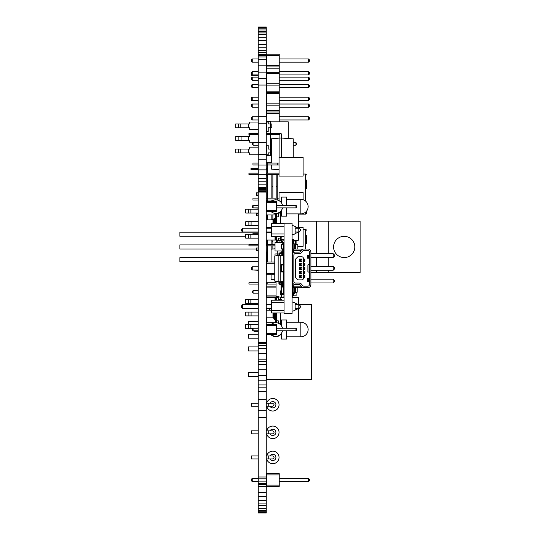<?xml version="1.0" encoding="UTF-8"?>
<svg xmlns="http://www.w3.org/2000/svg" width="540" height="540" viewBox="0 0 540 540"><rect width="100%" height="100%" fill="white"/><g stroke="black" fill="none" stroke-linecap="round" stroke-linejoin="round"><path stroke-width="0.81" d="M256.973 215.804L256.466 215.804L256.466 213.3L256.973 213.3L256.973 215.804L258.228 215.804M266.254 215.804L266.504 217.91M266.504 219.875L266.504 214.967M256.973 195.338L256.466 195.338L256.466 192.827L256.973 192.827L256.973 195.338L258.228 195.338M266.254 192.827L266.254 195.338M266.504 201.38L266.504 200.05M306.632 188.71L306.632 180.036M306.632 211.052L306.632 213.145L306.632 211.052M256.973 250.513L256.466 250.513L256.466 248.002L256.973 248.002L256.973 250.513L258.228 250.513M275.002 244.532L266.504 244.532L266.504 240.064L266.254 244.532M274.779 263.284L266.504 263.284L266.254 248.002M266.254 250.513L266.504 254.63M266.504 232.423L266.504 232.004L266.504 232.423M306.632 243.884L306.632 235.217M282.488 205.369A6.824 6.824 0 0 0 271.154 201.609M271.154 211.64A6.824 6.824 0 0 0 282.488 207.88M282.434 205.369A6.77 6.77 0 0 0 271.228 201.609M271.228 211.64A6.77 6.77 0 0 0 282.434 207.88M258.228 208.13L253.962 207.88M253.962 205.369L258.228 205.119M282.488 328.259A6.824 6.824 0 0 0 271.154 324.5M271.154 334.53A6.824 6.824 0 0 0 282.488 330.77M282.434 328.259A6.77 6.77 0 0 0 271.228 324.5M271.228 334.53A6.77 6.77 0 0 0 282.434 330.77M258.228 331.358L253.962 331.358L253.962 330.77M253.962 328.259L258.228 328.01M269.312 308.448A6.824 6.824 0 0 0 270.169 310.163M269.365 308.448A6.77 6.77 0 0 0 270.229 310.163M270.81 334.53A6.824 6.824 0 0 0 281.549 333.497M270.884 334.53A6.77 6.77 0 0 0 281.549 333.403M281.549 325.87L281.549 319.984L286.565 319.984L286.565 328.259M286.565 330.77L286.565 339.046L281.549 339.046L281.549 333.16M281.549 202.979L281.549 197.093L286.565 197.093L286.565 205.369M286.565 207.88L286.565 216.155L281.549 216.155L281.549 210.263M276.035 286.882L266.504 286.882L266.504 296.912L276.534 296.912L276.534 297.614L275.258 297.614L275.258 300.2M276.534 296.264L276.534 296.912L279.133 296.912M266.504 287.881L276.035 287.881M266.504 295.906L276.035 295.906M258.228 290.642L253.085 290.642L253.085 293.146L258.228 293.146M253.085 290.642L252.457 291.269L252.457 292.525L253.085 293.146M296.595 292.275L296.096 293.024M298.323 221.157L360.126 221.157L360.126 272.747L328.273 272.747L328.273 270.229M344.196 257.567A10.618 10.618 0 0 0 353.396 241.643A10.618 10.618 0 0 0 335.003 241.643A10.618 10.618 0 0 0 344.196 257.567M310.892 272.747L328.273 272.747M316.487 221.157L316.487 253.726M316.487 257.486L316.487 266.463M316.487 270.229L316.487 272.747M328.273 221.157L328.273 253.726M328.273 257.486L328.273 266.463M258.228 232.166L179.874 232.166L179.874 236.257L245.7 236.257M248.947 244.91L179.874 244.91L179.874 248.994L256.466 248.994M258.228 257.648L179.874 257.648L179.874 261.738L258.228 261.738M266.504 201.609L266.504 211.64L276.534 211.64L276.534 201.609L266.504 201.609M266.504 202.608L276.534 202.608M266.504 210.634L276.534 210.634M258.228 205.369L253.085 205.369L253.085 207.88L258.228 207.88M276.534 207.88L295.967 207.88L296.595 207.252L296.595 205.997L295.967 205.369L295.967 207.88M276.534 205.369L295.967 205.369M253.085 207.88L252.457 207.252L252.457 205.997L253.085 205.369M266.504 324.5L266.504 334.53L276.534 334.53L276.534 324.5L266.504 324.5M266.504 325.505L276.534 325.505M266.504 333.524L276.534 333.524M258.228 328.259L253.085 328.259L253.085 330.77L258.228 330.77M276.534 330.77L295.967 330.77L296.595 330.143L296.595 328.887L295.967 328.259L295.967 330.77M276.534 328.259L295.967 328.259M253.085 330.77L252.457 330.143L252.457 328.887L253.085 328.259M258.228 142.668L253.085 142.668L253.085 145.179L258.228 145.179M293.254 145.179L295.967 145.179L296.595 144.551L296.595 143.296L295.967 142.668L295.967 145.179M293.254 142.668L295.967 142.668M253.085 142.668L252.457 143.296L252.457 144.551L253.085 145.179M271.316 162.635L266.504 162.635L266.504 163.033M266.254 174.562L266.504 175.372M267.502 164.943L267.502 173.165M253.962 168.5L253.962 169.506L250.952 169.506L250.952 168.5L258.228 168.5M266.254 168.5L267.502 168.5M253.962 169.506L258.228 169.506M266.254 169.506L267.502 169.506M266.504 55.458L279.241 55.458L279.241 54.189L266.504 54.189L266.504 105.152L279.241 105.152L279.241 121.858M279.241 55.458L279.241 105.152M266.504 103.876L279.241 103.876M266.504 93.683L279.241 93.683M266.504 92.408L279.241 92.408M266.504 91.132L279.241 91.132M266.504 68.202L279.241 68.202M266.504 66.926L279.241 66.926M266.504 65.651L279.241 65.651M258.228 71.692L252.254 71.692L252.254 74.905L258.228 74.905M258.228 62.161L252.254 62.161L252.254 58.955L258.228 58.955M258.228 100.386L252.254 100.386L252.254 97.173L258.228 97.173M258.228 84.436L252.254 84.436L252.254 87.642L258.228 87.642M279.241 74.905L308.536 74.905L309.339 74.102L309.339 72.495L308.536 71.692L308.536 74.905M279.241 71.692L308.536 71.692M279.241 58.955L308.536 58.955L308.536 62.161L309.339 61.358L309.339 59.758L308.536 58.955M279.241 62.161L308.536 62.161M279.241 97.173L308.536 97.173L308.536 100.386L309.339 99.583L309.339 97.976L308.536 97.173M279.241 100.386L308.536 100.386M279.241 87.642L308.536 87.642L309.339 86.839L309.339 85.239L308.536 84.436L308.536 87.642M279.241 84.436L308.536 84.436M252.254 74.905L251.451 74.102L251.755 72.191M252.254 71.692L251.451 72.495M252.254 58.955L251.451 59.758L251.451 61.358L252.254 62.161M252.254 97.173L251.451 97.976L251.451 99.583L252.254 100.386M252.254 87.642L251.451 86.839L251.451 85.239L252.254 84.436M266.504 263.284L266.504 273.476L274.779 273.476M266.504 273.476L266.504 274.752L274.779 274.752M266.504 262.015L274.779 262.015M258.228 269.987L252.254 269.987L252.254 266.78L258.228 266.78M252.254 266.78L251.451 267.577L251.451 269.183L252.254 269.987M266.504 72.347L279.241 72.347M266.504 73.616L279.241 73.616M266.504 85.084L279.241 85.084M266.504 83.808L279.241 83.808M258.228 77.112L252.254 77.112L252.254 80.318L258.228 80.318M279.241 80.318L308.536 80.318L309.339 79.515L309.339 77.915L308.536 77.112L308.536 80.318M279.241 77.112L308.536 77.112M252.254 77.112L251.451 77.915L251.451 79.515L252.254 80.318M266.504 473.627L266.504 486.365L279.241 486.365L279.241 473.627L266.504 473.627M266.504 474.896L279.241 474.896M266.504 485.089L279.241 485.089M258.228 478.393L252.254 478.393L252.254 481.599L258.228 481.599M279.241 481.599L308.536 481.599L309.339 480.796L309.339 479.189L308.536 478.393L308.536 481.599M279.241 478.393L308.536 478.393M252.254 478.393L251.451 479.189L251.451 480.796L252.254 481.599M258.228 321.442L248.441 321.442L248.441 324.621M258.228 334.179L248.441 334.179L248.441 338.195L258.228 338.195M258.228 346.923L248.441 346.923L248.441 350.933L258.228 350.933M258.228 372.404L248.441 372.404L248.441 376.414L258.228 376.414M266.504 308.448L266.504 310.163M266.504 317.804L266.504 322.711M266.504 334.53L266.504 379.674L311.648 379.674L311.648 304.432L298.688 304.432M252.153 100.285L251.451 100.285L251.451 99.583M251.451 97.976L251.451 97.274L252.153 97.274M298.323 213.894L298.323 227.914M298.323 232.335L298.323 240.26L293.584 240.26M280.739 238.154L281.05 240.26M280.739 213.057L280.739 223.756M275.157 223.756L275.157 218.282L274.651 218.282A0.763 0.763 0 0 0 273.881 219.044L273.881 223.756M273.861 223.756L273.604 219.557A0.634 0.634 0 0 0 272.963 220.192L272.963 223.756M280.483 218.747L280.543 213.057L278.255 213.057L278.255 216.878L276.534 216.878L276.534 223.756M280.483 238.599L280.543 238.154L278.255 238.154L278.255 240.064L276.534 240.064L276.534 240.766L280.483 240.766L280.483 238.154M275.258 213.422L275.258 221.785L276.534 221.785M275.258 214.967L266.254 214.967M280.483 213.057L280.483 223.756M276.534 236.493L276.534 240.064L266.254 240.064M266.254 232.423L271.519 232.423M280.543 236.493L280.543 238.154L281.819 238.154L281.819 236.493M275.258 223.756L275.258 221.785M266.254 227.516L271.519 227.516M266.254 219.875L273.051 219.875M248.886 225.605L248.886 221.785L245.7 221.785L245.7 225.605L258.228 225.605M248.886 221.785L258.228 221.785M251.093 225.605L251.093 221.785M280.543 211.505L280.543 213.057L281.549 213.057M276.534 213.401L276.534 216.878L275.258 216.878M275.258 240.064L275.258 236.493M258.228 234.333L245.7 234.333L245.7 238.154L250.857 238.154L250.857 234.333M258.228 238.154L250.857 238.154M248.542 234.333L248.542 238.154M258.228 209.237L245.7 209.237L245.7 213.057L250.857 213.057L250.857 209.237M258.228 213.057L250.857 213.057M248.542 209.237L248.542 213.057M280.638 238.154L280.638 238.599L280.571 238.154M280.638 213.057L280.638 214.778M280.638 219.362L280.638 218.889M280.571 214.778L280.571 213.057M280.571 219.362L280.571 218.889M292.086 297.418L298.323 297.418L298.323 304.358M298.323 308.779L298.323 322.238M280.739 299.525L280.739 297.418L284.06 297.418M280.739 312.937L280.739 324.621M274.651 312.937L274.651 319.397L275.157 319.397L275.157 312.937M274.651 319.397A0.763 0.763 180 0 1 273.881 318.634L273.881 312.937M272.963 312.937L272.963 317.486A0.634 0.634 0 0 0 273.604 318.121L273.861 312.937M266.254 322.711L275.258 322.711L275.258 315.893L276.534 315.893M276.534 312.937L276.534 320.8L278.255 320.8L278.255 323.156M266.254 297.614L275.029 297.614L275.029 300.2M280.483 299.079L280.543 299.525L278.255 299.525L278.255 297.614L276.534 297.614L276.534 300.2M280.483 297.25L280.483 299.525M280.483 312.937L280.483 324.574M275.258 320.8L276.534 320.8L276.534 322.738M280.483 319.079L280.537 324.621L281.549 324.621M275.258 315.893L275.258 312.937M266.254 317.804L273.051 317.804M266.254 310.163L271.519 310.163M248.886 315.893L248.886 312.073L245.7 312.073L245.7 315.893L258.228 315.893M248.886 312.073L258.228 312.073M251.093 315.893L251.093 312.073M280.543 300.2L280.543 299.525L281.819 299.525L281.819 300.2M258.228 324.621L245.7 324.621L245.7 328.442L250.857 328.442L250.857 324.621M252.902 328.442L250.857 328.442M248.542 324.621L248.542 328.442M258.228 299.525L245.7 299.525L245.7 303.345L250.857 303.345L250.857 299.525M258.228 303.345L250.857 303.345M248.542 299.525L248.542 303.345M280.571 299.525L280.571 299.079L280.638 299.525M280.571 324.621L280.638 318.317M280.638 322.9L280.638 324.621M280.571 322.9L280.571 318.317M258.228 75.202L251.451 75.202L251.451 74.102M268.259 458.926L268.259 455.915L272.606 455.915C274.536 456.921 274.536 457.927 272.606 458.926L266.254 458.926M268.259 433.85L268.259 430.839L272.606 430.839C274.536 431.838 274.536 432.844 272.606 433.85L266.254 433.85M268.259 406.262L268.259 403.252L272.606 403.252C274.536 404.251 274.536 405.257 272.606 406.262L266.254 406.262M272.774 463.691A6.271 6.271 0 0 0 279.018 457.927A6.271 6.271 0 0 0 273.78 451.238A6.271 6.271 0 0 0 266.686 455.915A6.271 6.271 0 0 1 273.78 451.238A6.271 6.271 0 0 1 279.018 457.927A6.271 6.271 0 0 1 266.686 458.926A6.271 6.271 0 0 0 272.774 463.691M258.228 458.926L251.451 458.926L251.451 455.915L258.228 455.915M272.774 438.615A6.271 6.271 0 0 0 279.018 432.851A6.271 6.271 0 0 0 273.78 426.155A6.271 6.271 0 0 0 266.686 430.839A6.271 6.271 0 0 1 273.78 426.155A6.271 6.271 0 0 1 279.018 432.851A6.271 6.271 0 0 1 266.686 433.85A6.271 6.271 0 0 0 272.774 438.615M258.228 433.85L251.451 433.85L251.451 430.839L258.228 430.839M272.774 411.028A6.271 6.271 0 0 0 279.018 405.263A6.271 6.271 0 0 0 273.78 398.567A6.271 6.271 0 0 0 266.686 403.252A6.271 6.271 0 0 1 273.78 398.567A6.271 6.271 0 0 1 279.018 405.263A6.271 6.271 0 0 1 266.686 406.262A6.271 6.271 0 0 0 272.774 411.028M258.228 406.262L251.451 406.262L251.451 403.252L258.228 403.252M284.06 223.202L284.06 313.49L292.086 313.49L292.086 223.202L284.06 223.202M299.565 307.996A1.006 1.006 0 0 1 298.782 308.684A9.531 9.531 0 0 0 295.151 310.149A5.515 5.515 0 0 1 292.086 311.081A5.515 5.515 0 0 0 295.151 310.149A5.515 5.515 0 0 1 292.086 311.081A5.515 5.515 0 0 0 295.151 310.149A5.515 5.515 0 0 1 292.086 311.081A5.515 5.515 0 0 0 295.151 310.149A5.515 5.515 0 0 1 292.086 311.081A5.515 5.515 0 0 0 295.151 310.149A5.515 5.515 0 0 1 292.086 311.081A5.515 5.515 0 0 0 295.151 310.149A5.515 5.515 0 0 1 292.086 311.081A5.515 5.515 0 0 0 295.151 310.149A5.515 5.515 0 0 1 292.086 311.081A5.515 5.515 0 0 0 295.151 310.149A5.515 5.515 0 0 1 292.086 311.081M295.151 310.149L295.151 302.987A5.515 5.515 0 0 0 292.086 302.056A5.515 5.515 0 0 1 295.151 302.987A5.515 5.515 0 0 0 292.086 302.056A5.515 5.515 0 0 1 295.151 302.987A5.515 5.515 0 0 0 292.086 302.056A5.515 5.515 0 0 1 295.151 302.987A5.515 5.515 0 0 0 292.086 302.056A5.515 5.515 0 0 1 295.151 302.987A5.515 5.515 0 0 0 292.086 302.056A5.515 5.515 0 0 1 295.151 302.987A5.515 5.515 0 0 0 292.086 302.056A5.515 5.515 0 0 1 295.151 302.987A5.515 5.515 0 0 0 292.086 302.056A5.515 5.515 0 0 1 295.151 302.987A5.515 5.515 0 0 0 292.086 302.056M299.565 231.552A1.006 1.006 0 0 1 298.782 232.241A9.531 9.531 0 0 0 295.151 233.705A5.515 5.515 0 0 1 292.086 234.637A5.515 5.515 0 0 0 295.151 233.705A5.515 5.515 0 0 1 292.086 234.637A5.515 5.515 0 0 0 295.151 233.705A5.515 5.515 0 0 1 292.086 234.637A5.515 5.515 0 0 0 295.151 233.705A5.515 5.515 0 0 1 292.086 234.637A5.515 5.515 0 0 0 295.151 233.705A5.515 5.515 0 0 1 292.086 234.637A5.515 5.515 0 0 0 295.151 233.705A5.515 5.515 0 0 1 292.086 234.637A5.515 5.515 0 0 0 295.151 233.705A5.515 5.515 0 0 1 292.086 234.637A5.515 5.515 0 0 0 295.151 233.705A5.515 5.515 0 0 1 292.086 234.637M295.151 233.705L295.151 226.544A5.515 5.515 0 0 0 292.086 225.612A5.515 5.515 0 0 1 295.151 226.544A5.515 5.515 0 0 0 292.086 225.612A5.515 5.515 0 0 1 295.151 226.544A5.515 5.515 0 0 0 292.086 225.612A5.515 5.515 0 0 1 295.151 226.544A5.515 5.515 0 0 0 292.086 225.612A5.515 5.515 0 0 1 295.151 226.544A5.515 5.515 0 0 0 292.086 225.612A5.515 5.515 0 0 1 295.151 226.544A5.515 5.515 0 0 0 292.086 225.612A5.515 5.515 0 0 1 295.151 226.544A5.515 5.515 0 0 0 292.086 225.612A5.515 5.515 0 0 1 295.151 226.544A5.515 5.515 0 0 0 292.086 225.612M295.151 226.544A9.531 9.531 0 0 0 298.782 228.008A1.006 1.006 0 0 1 299.565 228.704M295.151 302.987A9.531 9.531 0 0 0 298.782 304.452A1.006 1.006 0 0 1 299.565 305.147A1.006 1.006 0 0 0 298.782 304.452A9.531 9.531 0 0 1 295.151 302.987A9.531 9.531 0 0 0 298.782 304.452A1.006 1.006 0 0 1 299.565 305.147A1.006 1.006 0 0 0 298.782 304.452A9.531 9.531 0 0 1 295.151 302.987A9.531 9.531 0 0 0 298.782 304.452A1.006 1.006 0 0 1 299.565 305.147A1.006 1.006 0 0 0 298.782 304.452A9.531 9.531 0 0 1 295.151 302.987A9.531 9.531 0 0 0 298.782 304.452A1.006 1.006 0 0 1 299.565 305.147A1.006 1.006 0 0 0 298.782 304.452A9.531 9.531 0 0 1 295.151 302.987A9.531 9.531 0 0 0 298.782 304.452A1.006 1.006 0 0 1 299.565 305.147A1.006 1.006 0 0 0 298.782 304.452A9.531 9.531 0 0 1 295.151 302.987A9.531 9.531 0 0 0 298.782 304.452A1.006 1.006 0 0 1 299.565 305.147A1.006 1.006 0 0 0 298.782 304.452A9.531 9.531 0 0 1 295.151 302.987A9.531 9.531 0 0 0 298.782 304.452A1.006 1.006 0 0 1 299.565 305.147A1.006 1.006 0 0 0 298.782 304.452A9.531 9.531 0 0 1 295.151 302.987A9.531 9.531 0 0 0 298.782 304.452A1.006 1.006 0 0 1 299.565 305.147M276.723 253.949A1.006 1.006 0 0 1 277.283 253.571M310.892 270.229L333.214 270.229L333.214 266.463L334.719 267.968L334.719 268.724L333.214 270.229M310.892 266.463L333.214 266.463M310.892 257.486L333.214 257.486L333.214 253.726L334.719 255.231L334.719 255.98L333.214 257.486M310.892 253.726L333.214 253.726M276.035 281.718L275.778 281.36M310.892 282.967L333.214 282.967L333.214 279.207L334.719 280.712L334.719 281.462L333.214 282.967M310.892 279.207L333.214 279.207M271.519 223.756L284.06 223.756L271.519 223.756L284.06 223.756L271.519 223.756L284.06 223.756L271.519 223.756L284.06 223.756L271.519 223.756L284.06 223.756L271.519 223.756L284.06 223.756L271.519 223.756L284.06 223.756L271.519 223.756L284.06 223.756L271.519 223.756L284.06 223.756L271.519 223.756L284.06 223.756L271.519 223.756L284.06 223.756L271.519 223.756L284.06 223.756L271.519 223.756L284.06 223.756L271.519 223.756L284.06 223.756L271.519 223.756L284.06 223.756L271.519 223.756L271.519 226.26L284.06 226.26M284.06 236.493L271.519 236.493L271.519 226.26M241.421 230.756L242.676 232.004L242.676 228.245L241.421 229.5L241.421 230.756M271.519 232.004L266.254 232.004M258.228 232.004L242.676 232.004M271.519 228.245L266.254 228.245M258.228 228.245L242.676 228.245M295.151 232.004L299.106 232.004L300.362 230.756L300.362 229.5L299.106 228.245L295.151 228.245M271.519 300.2L284.06 300.2L271.519 300.2L284.06 300.2L271.519 300.2L284.06 300.2L271.519 300.2L284.06 300.2L271.519 300.2L284.06 300.2L271.519 300.2L284.06 300.2L271.519 300.2L284.06 300.2L271.519 300.2L284.06 300.2L271.519 300.2L284.06 300.2L271.519 300.2L284.06 300.2L271.519 300.2L284.06 300.2L271.519 300.2L284.06 300.2L271.519 300.2L284.06 300.2L271.519 300.2L284.06 300.2L271.519 300.2L284.06 300.2L271.519 300.2L271.519 302.704L284.06 302.704M284.06 312.937L271.519 312.937L271.519 302.704M241.421 307.199L242.676 308.448L242.676 304.688L241.421 305.944L241.421 307.199M271.519 308.448L266.254 308.448M258.228 308.448L242.676 308.448M271.519 304.688L266.254 304.688M258.228 304.688L242.676 304.688M295.151 308.448L299.106 308.448L300.362 307.199L300.362 305.944L299.106 304.688L295.151 304.688M297.851 287.658L297.851 291.965L295.846 292.464L295.846 287.658M295.846 249.035L295.846 244.229L297.851 244.728L297.851 249.035M292.336 296.19L292.336 295.832L292.383 296.19A0.499 0.358 0 0 0 292.882 295.832L292.882 294.853L292.882 295.832A1.505 1.067 180 0 1 293.213 295.151L293.213 294.368L293.213 295.218L292.727 295.373L293.213 295.218L292.727 295.373L293.213 295.218L293.341 294.172M295.846 244.229L295.475 244.229M295.718 246.625L295.718 245.383L295.718 246.625L294.968 246.625L294.968 245.97L293.841 245.606M293.841 247.901L294.786 248.022A1.127 0.796 180 0 1 295.718 248.805L295.718 247.563A1.127 0.796 180 0 0 294.786 246.78L293.841 246.659M294.84 245.768L294.84 246.787M294.84 248.609L294.84 249.035M295.718 288.475L295.718 287.888A1.127 0.796 180 0 1 294.786 288.677L293.841 288.792M295.718 291.31L295.718 290.075L294.968 290.075L294.968 290.729L293.841 291.087M295.846 292.464L295.475 292.464M294.84 287.658L294.84 288.09M294.84 289.906L294.84 290.925M304.871 249.035L294.341 249.035A0.499 0.499 0 0 1 293.841 248.535L293.841 244.323L292.12 241.009L293.841 243.27L292.383 240.503A0.499 0.358 0 0 1 292.882 240.86L292.882 241.839L292.882 240.86A1.505 1.067 0 0 0 293.213 241.542L293.213 242.325M293.341 242.521L293.213 241.475L292.727 241.319L293.213 241.542M294.968 249.035L293.841 248.441M293.841 245.066L294.786 245.18A1.127 0.796 180 0 1 295.718 245.97L295.718 244.728A1.127 0.796 180 0 0 294.786 243.938L293.841 243.824M292.336 240.503L292.336 240.86M293.213 241.475L292.727 241.319M293.841 292.869L294.786 292.754A1.127 0.796 180 0 0 295.718 291.965L295.718 290.729A1.127 0.796 180 0 1 294.786 291.512L293.841 291.634M295.718 290.075L295.718 290.729M294.968 287.658L293.841 288.252M293.841 290.034L294.786 289.919A1.127 0.796 180 0 0 295.718 289.13L295.718 287.888M283.554 272.012L283.554 281.138L280.172 281.894L274.779 281.138L274.779 256.061L278.161 255.305L283.554 256.061L283.554 264.485M278.161 255.305L278.161 281.894M280.172 255.305L280.172 281.894M283.804 284.594A0.749 0.749 0 0 0 283.419 284.404L279.625 283.736L279.416 281.894M283.662 286.551L283.331 284.897L279.538 284.229A0.749 0.749 0 0 1 278.917 283.487L278.917 281.894M278.917 253.712L278.917 255.305L278.917 253.712A0.749 0.749 0 0 1 279.538 252.97L283.331 252.302L283.703 250.236M279.416 255.305L279.625 253.463L283.419 252.794A0.749 0.749 0 0 0 283.804 252.599M283.331 284.897L279.538 284.229M279.416 253.712L283.419 252.794M284.06 250.945L283.804 255.481L283.804 250.297M283.804 286.504L284.06 282.643M283.554 262.98L283.554 262.481M284.006 262.481L283.608 262.481L283.608 255.454L281.549 255.454A0.499 0.499 0 0 0 281.259 255.548A0.499 0.499 0 0 1 281.549 255.454L281.549 255.609M284.06 254.556L284.06 263.479M283.608 255.454A0.398 0.398 0 0 0 283.804 255.4L282.299 254.704L283.804 254.704M284.006 263.378A0.398 0.398 0 0 0 283.608 262.98A0.398 0.398 0 0 1 284.006 263.378M283.554 279.031L283.554 278.532M284.06 272.511L284.06 279.531M284.006 279.43A0.398 0.398 0 0 0 283.608 279.031A0.398 0.398 0 0 1 284.006 279.43M281.549 272.012L283.608 272.012L283.608 271.505L281.549 271.505L281.549 264.985L283.608 264.985L283.608 264.485L281.549 264.485A0.499 0.499 0 0 0 281.05 264.985L281.05 271.505A0.499 0.499 0 0 0 281.549 272.012L281.549 271.505L281.05 271.505A0.499 0.499 0 0 0 281.549 272.012M284.006 272.511L284.06 263.986M283.608 264.485A0.398 0.398 0 0 0 284.006 264.087M284.006 272.41A0.398 0.398 0 0 0 283.608 272.012A0.398 0.398 0 0 1 284.006 272.41M281.549 294.077L283.608 294.077L283.608 293.578L281.549 293.578L281.549 287.057L283.608 287.057L283.608 286.558L281.549 286.558A0.499 0.499 0 0 0 281.05 287.057L281.05 293.578A0.499 0.499 0 0 0 281.549 294.077L281.549 293.578L281.05 293.578A0.499 0.499 0 0 0 281.549 294.077M284.06 294.584L284.06 286.051M283.608 286.558A0.398 0.398 0 0 0 284.006 286.153M284.006 294.482A0.398 0.398 0 0 0 283.608 294.077A0.398 0.398 0 0 1 284.006 294.482M283.608 239.571L281.549 239.402A0.499 0.499 0 0 0 281.05 239.909L281.05 242.413M284.006 238.977L282.521 241.427M296.041 241.157L296.096 244.289L296.096 241.394A0.499 0.499 0 0 0 295.596 240.887L293.584 241.036M293.584 294.908L293.584 295.961L292.882 295.961M292.127 296.055A0.499 0.499 0 0 1 292.086 296.089L292.336 295.65M296.096 292.403L296.096 295.832L293.584 295.832M293.584 242.892L293.584 239.443L292.086 239.443M301.138 286.153L294.341 286.153A2.005 2.005 0 0 0 293.227 286.49L293.841 287.867L293.841 293.429L292.12 295.684L293.841 292.37M304.871 287.658L294.341 287.658A0.499 0.499 0 0 0 293.841 288.158M292.937 286.153L293.227 286.49M293.841 248.535L292.937 250.54L299.673 250.54M301.138 250.54L294.341 250.54A2.005 2.005 0 0 1 293.227 250.202M293.841 243.27L292.336 241.009L293.841 243.27L293.841 244.323M303.77 250.54L307.881 250.54A1.505 1.505 0 0 1 309.386 252.045L309.386 284.648A1.505 1.505 0 0 1 307.881 286.153L303.77 286.153A1.505 1.505 0 0 1 302.562 285.545L301.772 284.486A3.51 3.51 0 0 0 298.957 283.068L295.346 283.068A1.505 1.505 0 0 1 293.841 281.563L293.841 255.13A1.505 1.505 0 0 1 295.346 253.625L298.957 253.625A3.51 3.51 0 0 0 301.772 252.207L302.562 251.147A1.505 1.505 0 0 1 303.77 250.54M303.77 249.035L307.881 249.035A3.01 3.01 0 0 1 310.892 252.045L310.892 284.648A3.01 3.01 0 0 1 307.881 287.658L303.77 287.658A3.01 3.01 0 0 1 301.354 286.443L300.564 285.383A2.005 2.005 0 0 0 298.957 284.573L295.346 284.573A3.01 3.01 0 0 1 292.336 281.563L292.336 255.13A3.01 3.01 0 0 1 295.346 252.119L298.957 252.119A2.005 2.005 0 0 0 300.564 251.309L301.354 250.25A3.01 3.01 0 0 1 303.77 249.035M299.673 286.153L292.336 286.153L292.336 285.154L293.841 285.154L293.841 286.153M310.487 286.153L310.689 285.741M309.386 256.433L308.408 256.433L308.178 255.177L307.382 255.177L307.382 258.188L308.178 258.188L308.408 256.939L309.386 256.939M308.408 256.433L308.408 256.939M308.178 258.188L308.914 258.188M308.178 255.177L308.914 255.177M308.178 278.505L307.382 278.505L307.422 281.516L308.178 281.516L308.178 278.505L308.914 278.505M308.178 281.516L308.914 281.516M309.42 264.87L309.852 264.965M309.852 271.728L309.42 271.822M309.386 264.31L307.881 264.89L307.881 271.802L309.386 272.383M292.336 242.069L292.336 250.081L293.841 248.825M292.086 250.931L292.336 250.081M293.841 287.867L292.336 286.619L292.336 294.631M292.336 286.619L292.086 285.761M293.841 252.524L293.841 251.546L292.336 251.546L292.336 258.815M303.372 259.065L304.371 259.065L303.372 259.322M303.372 261.326L304.351 261.326L304.351 259.322L304.871 259.322L304.871 261.326L303.372 261.576M303.372 263.081L304.371 263.081L303.372 263.331M303.372 265.336L304.351 265.336L304.351 263.331L304.871 263.331L304.871 265.336L303.372 265.586M303.372 267.091L304.371 267.091L303.372 267.347M303.372 269.352L304.351 269.352L304.351 267.347L304.871 267.347L304.871 269.352L303.372 269.602M303.372 271.107L304.371 271.107L303.372 271.357M303.372 273.362L304.351 273.362L304.351 271.357L304.871 271.357L304.871 273.362L303.372 273.611M303.372 275.117L304.371 275.117L303.372 275.373M303.372 277.378L304.351 277.378L304.351 275.373L304.871 275.373L304.871 277.378L303.372 277.627M307.881 286.153A1.505 1.505 0 0 0 309.386 284.648M309.386 252.045A1.505 1.505 0 0 0 307.881 250.54M292.336 277.877L292.336 285.154M292.336 251.546L292.336 250.54L293.841 250.54L293.841 251.546M303.372 278.377L303.372 258.316A1.505 1.505 0 0 0 301.867 256.81L297.851 256.81L295.346 259.322L295.346 277.378L297.851 279.882L301.867 279.882A1.505 1.505 0 0 0 303.372 278.377M300.362 259.065L301.867 259.322M300.362 259.322L300.362 261.576M301.867 265.586L301.867 263.081L299.356 263.081L299.356 265.586L301.867 265.586M300.362 263.081L301.867 263.331M300.362 263.331L300.362 265.586M301.867 269.602L301.867 267.091L299.356 267.091L299.356 269.602L301.867 269.602M300.362 267.091L301.867 267.347M300.362 267.347L300.362 269.602M301.867 273.611L301.867 271.107L299.356 271.107L299.356 273.611L301.867 273.611M300.362 271.107L301.867 271.357M300.362 271.357L300.362 273.611M301.867 277.627L301.867 275.117L299.356 275.117L299.356 277.627L301.867 277.627M300.362 275.117L301.867 275.373M300.362 275.373L300.362 277.627M301.867 259.065L299.356 259.065L299.356 261.576L301.867 261.576L301.867 259.065M293.841 285.154L293.841 284.168M300.362 277.378L301.867 277.378M300.362 273.362L301.867 273.362M300.362 269.352L301.867 269.352M300.362 265.336L301.867 265.336M300.362 261.326L301.867 261.326M283.554 243.203L283.554 242.413L275.029 242.413L275.029 250.945L283.554 250.945L283.554 250.148M282.177 243.999L283.757 243.088L282.427 244.438A1.256 1.256 0 0 0 281.846 245.18A5.515 5.515 0 0 0 281.846 248.171A1.256 1.256 0 0 0 282.427 248.92L283.507 249.541L283.507 243.817L282.427 244.438L282.177 243.999A1.755 1.755 0 0 0 281.367 245.045A1.755 1.755 0 0 1 282.177 243.999M284.006 250.702A0.499 0.499 0 0 0 283.757 250.263L283.554 249.689L283.757 250.263L282.177 249.352A1.755 1.755 0 0 1 281.367 248.312A6.021 6.021 0 0 1 281.367 245.045L281.846 245.18M283.757 250.263L283.507 249.541L284.006 249.541M275.029 242.413L275.029 250.945M284.006 242.413L284.06 242.919M284.006 250.945L284.006 242.919M284.006 243.817L283.507 243.817M284.006 242.656A0.499 0.499 0 0 1 283.757 243.088A0.499 0.499 0 0 0 284.006 242.656M275.029 256L275.029 253.949L277.283 253.949M275.002 256.007L275.029 253.949M292.207 281.387L292.086 283.547M292.336 282.812A2.511 2.356 0 0 0 292.207 283.547A2.511 2.511 0 0 1 292.336 282.913M283.804 294.881L283.264 294.077M281.05 294.381L281.05 297.392L276.035 296.136L276.035 281.414M280.598 281.799L280.598 282.845L281.799 282.845M281.05 282.845L281.05 283.986M281.05 284.492L281.05 287.057L281.549 287.057L281.549 284.58M281.549 284.074L281.549 282.845M281.05 297.392L281.549 297.392L281.549 294.381M284.06 296.764L281.549 297.392M281.05 290.871L280.598 290.871L280.598 294.381L283.264 294.381M283.804 294.131L284.06 296.386M277.283 255.501L277.283 250.945M281.59 242.554L284.06 238.903M283.757 279.059A0.499 0.385 -90 0 0 284.006 279.504L283.554 279.531L283.912 281.543L282.299 282.042L282.299 283.041L283.804 283.041M282.299 284.202L282.299 283.547L282.299 284.202M283.622 286.051L282.299 286.051L282.299 286.558L282.299 284.715L282.049 286.558M282.299 283.547L282.299 281.414L282.049 283.547L283.804 283.547L282.299 283.041M281.799 286.558L281.799 284.627M281.799 284.114L281.799 281.529M282.204 283.547L282.204 284.189M282.204 284.695L282.204 285.552M281.799 283.75L281.799 285.35M281.772 281.273L281.799 282.002M282.299 286.051L283.574 285.552M282.299 252.194L282.299 251.195L282.299 252.194M282.299 253.199L282.049 255.204L282.299 253.199M281.799 255.454L281.799 253.078M281.799 252.572L281.799 250.945M282.204 251.195L282.204 252.497M282.049 250.945L283.615 251.195L282.299 250.688M283.554 264.236L283.979 264.236M281.772 253.658L281.772 253.085M281.772 252.572L281.799 252.059M283.979 263.23L283.554 263.23M283.804 253.699L282.299 253.699L282.299 254.704M282.299 253.699L283.804 253.199M293.254 157.316L293.254 138.827L281.279 138.031L281.279 134.048A0.702 0.702 0 0 0 280.577 133.346L267.901 133.346L267.901 134.75L279.882 134.75L279.882 138.031L281.279 138.031L281.279 157.316M271.316 163.033L271.316 138.827L279.882 138.031L279.882 157.316M271.316 164.943L271.316 169.088L279.038 169.803M266.254 173.165L266.504 174.562L279.038 174.562M281.279 138.031L281.279 134.048L281.279 138.031M258.228 173.165L248.947 173.165L248.947 174.562L258.228 174.562M266.504 173.165L267.901 173.165L267.901 174.562M267.901 173.165L279.038 173.165M267.901 133.346L266.254 133.346M258.228 133.346L248.947 133.346L248.947 134.75L258.228 134.75M267.901 134.75L266.504 134.75L266.254 131.605M266.254 145.24L266.254 134.75M275.002 248.798L271.087 249.176L271.087 262.015M271.087 274.752L271.087 279.437L274.779 279.794M266.254 282.751L267.833 282.751L267.833 284.081L276.035 284.081L266.254 284.081M258.228 282.751L248.947 282.751L248.947 284.081L258.228 284.081M267.833 282.751L276.035 282.751M266.504 282.751L266.504 284.081M258.228 244.532L248.947 244.532L248.947 245.862L258.228 245.862M274.982 245.862L267.833 245.862L267.833 244.532M267.833 245.862L266.504 245.862L266.504 244.532M270.709 123.964L270.709 121.858L288.286 121.858L288.286 138.497M270.709 152.881L270.709 154.987L271.316 154.987M270.709 127.784L270.709 133.346M270.709 134.75L270.709 149.06M270.452 153.333L270.513 152.881L268.218 152.881L268.218 154.798L266.504 154.798L266.504 155.493L270.452 155.493L270.452 152.881M266.504 105.152L266.254 122.053M258.228 129.695L249.683 129.695L249.683 127.784L235.669 127.784L235.669 123.964L238.511 123.964L238.511 127.784M248.407 127.784L248.407 123.964L249.683 123.964L249.683 122.053L258.228 122.053M270.452 123.518L270.513 123.964L268.218 123.964L268.218 122.053L266.504 122.053L266.504 131.605L268.218 131.605L268.218 127.784L270.513 127.784L270.513 133.346M266.504 121.352L270.452 121.352L270.452 123.964M270.452 127.784L270.452 133.346M270.452 134.75L270.452 149.06M270.452 143.519L270.513 149.06L268.218 149.06L268.218 145.24L266.504 145.24L266.254 154.798M258.228 154.798L249.683 154.798L249.683 152.881L235.669 152.881L235.669 149.06L238.511 149.06L238.511 152.881M248.407 152.881L248.407 149.06L249.683 149.06L249.683 147.15L258.228 147.15M271.316 152.881L270.513 152.881L270.513 149.06L271.316 149.06M238.856 140.333L238.856 136.512L235.669 136.512L235.669 140.333L249.683 140.333L249.683 142.243L258.228 142.243M248.299 140.333L248.299 136.512L249.683 136.512L249.683 134.75M238.856 136.512L248.299 136.512M241.063 140.333L241.063 136.512M270.513 123.964L271.789 123.964L271.789 127.784L270.513 127.784L270.513 123.964M248.407 149.06L238.511 149.06M240.827 149.06L240.827 152.881M248.407 123.964L238.511 123.964M240.827 123.964L240.827 127.784M270.601 152.881L270.601 153.333L270.54 152.881M270.54 123.964L270.54 123.518L270.601 123.964M270.601 127.784L270.601 133.346M270.54 149.06L270.601 142.756M270.601 147.339L270.601 149.06M270.54 133.346L270.601 129.506M270.54 129.506L270.54 127.784M270.54 147.339L270.54 142.756M258.228 270.277L252.956 269.987M298.323 227.543L303.115 227.543L303.115 246.328L297.851 246.328M279.038 240.766L279.038 242.413M258.228 233.26L252.956 233.26L252.956 234.333M279.038 200.63L279.038 192.429L303.115 192.429L303.115 199.706M279.038 200.05L277.614 200.05M279.038 198.146L277.337 198.146L277.337 199.982M266.254 200.05L267.806 200.05L267.806 198.146L266.254 198.146M258.228 198.146L252.956 198.146L252.956 200.05L258.228 200.05M267.806 198.146L277.337 198.146M267.806 200.05L273.949 200.05M279.038 157.316L303.115 157.316L303.115 176.101L279.038 176.101L279.038 157.316M279.038 164.943L277.337 164.943L277.337 163.033L279.038 163.033M266.254 164.943L267.806 164.943L267.806 163.033L266.254 163.033M258.228 163.033L252.956 163.033L252.956 164.943L258.228 164.943M267.806 163.033L277.337 163.033M267.806 164.943L277.337 164.943M266.504 113.265L279.241 113.265M266.504 111.989L279.241 111.989M266.504 110.72L279.241 110.72M258.228 119.968L252.254 119.968L252.254 116.755L258.228 116.755M258.228 107.224L252.254 107.224L252.254 104.017L258.228 104.017M279.241 116.755L308.536 116.755L308.536 119.968L309.339 119.165L309.339 117.558L308.536 116.755M279.241 119.968L308.536 119.968M279.241 104.017L308.536 104.017L308.536 107.224L309.339 106.421L309.339 104.821L308.536 104.017M279.241 107.224L308.536 107.224M252.254 116.755L251.451 117.558L251.451 119.165L252.254 119.968M252.254 104.017L251.451 104.821L251.451 106.421L252.254 107.224M258.228 27.554L266.254 27.554L266.254 27L258.228 27L258.228 192.065L266.254 192.065L266.254 513L258.228 513L258.228 512.197L266.254 512.197M258.228 192.065L266.254 192.091M258.228 191.936L266.254 192.065M258.228 192.091L258.228 342.441L266.254 342.441M258.228 342.441L258.228 512.197M266.254 27.554L266.254 191.936M258.228 191.302L266.254 191.302M258.228 342.684L266.254 342.684M258.228 190.769L266.254 190.769M258.228 343.535L266.254 343.535M258.228 189.344L266.254 189.344M258.228 345.782L266.254 345.782M258.228 188.433L266.254 188.433M258.228 348.327L266.254 348.327M258.228 187.481L266.254 187.481M258.228 353.423L266.254 353.423M258.228 184.862L266.254 184.862M258.228 359.161L266.254 359.161M258.228 181.832L266.254 181.832M258.228 178.301L266.254 178.301M258.228 364.426L266.254 364.426M258.228 174.305L266.254 174.305M258.228 369.265L266.254 369.265M258.228 169.871L266.254 169.871M258.228 375.401L266.254 375.401M258.228 165.031L266.254 165.031M258.228 380.822L266.254 380.822M258.228 159.827L266.254 159.827M258.228 384.959L266.254 384.959M258.228 154.292L266.254 154.292M258.228 387.187L266.254 387.187M258.228 142.405L266.254 142.405M258.228 391.331L266.254 391.331M258.228 123.228L266.254 123.228M258.228 399.289L266.254 399.289M258.228 116.667L266.254 116.667M258.228 85.03L266.254 85.03M258.228 417.629L266.254 417.629M258.228 78.523L266.254 78.523M258.228 477.009L266.254 477.009M258.228 72.117L266.254 72.117M258.228 478.838L266.254 478.838M258.228 65.853L266.254 65.853M258.228 481.147L266.254 481.147M258.228 59.792L266.254 59.792M258.228 483.408L266.254 483.408M258.228 56.943L266.254 56.943M258.228 483.806L266.254 483.806M258.228 55.694L266.254 55.694M258.228 484.508L266.254 484.508M258.228 54.236L266.254 54.236M258.228 486.365L266.254 486.365M258.228 492.635L266.254 492.635M258.228 52.029L266.254 52.029M258.228 496.55L266.254 496.55M258.228 50.477L266.254 50.477M258.228 500.357L266.254 500.357M258.228 47.763L266.254 47.763M258.228 503.071L266.254 503.071M258.228 44.503L266.254 44.503M258.228 505.278L266.254 505.278M258.228 508.282L266.254 508.282M258.228 37.787L266.254 37.787M258.228 510.442L266.254 510.442M258.228 34.526L266.254 34.526M258.228 511.745L266.254 511.745M258.228 32.92L266.254 32.92M258.228 31.462L266.254 31.462M258.228 29.957L266.254 29.957M258.228 28.202L266.254 28.202M267.502 219.875L267.502 214.967M271.843 219.875L271.843 214.967M272.869 219.875L272.869 214.967M271.843 219.355L272.869 219.2M267.502 198.146L267.502 174.562M267.502 201.609L267.502 200.05M271.843 198.146L271.843 174.562M271.843 201.056L271.843 200.05M271.843 186.408L272.869 186.556L272.869 174.562M272.869 200.455L272.869 200.05M272.869 198.146L272.869 186.556M276.183 198.146L276.183 174.562M276.183 186.556L277.209 186.408L277.209 174.562M277.209 198.146L277.209 186.408M305.627 201.13L305.627 174.022L306.632 175.021M298.323 214.144L305.627 214.144L305.627 212.119M267.502 244.532L267.502 240.064M267.502 232.423L267.502 232.004M267.502 262.015L267.502 245.862M271.843 244.532L271.843 240.064M271.843 249.102L271.843 245.862M271.843 241.583L272.869 241.738L272.869 240.064M272.869 249.001L272.869 245.862M272.869 244.532L272.869 241.738M276.183 242.413L276.183 240.064M276.183 241.738L277.209 241.583L277.209 240.766M277.209 242.413L277.209 241.583M305.627 249.035L305.627 229.196L306.632 230.195M300.861 322.238A7.277 7.277 0 0 1 308.131 329.515A7.277 7.277 0 0 1 300.861 336.791L300.861 322.238L286.565 322.238M300.861 199.348A7.277 7.277 0 0 1 308.131 206.624A7.277 7.277 0 0 1 300.861 213.894L300.861 199.348L286.565 199.348M274.651 218.282L274.651 223.756M273.604 223.756L273.604 219.557M275.029 236.493L275.029 240.064M275.029 213.401L275.029 214.967M273.604 318.121L273.604 312.937M270.02 458.926A3.132 3.132 0 0 0 275.866 457.94A3.132 3.132 0 0 0 270.02 455.915M270.02 433.85A3.132 3.132 0 0 0 275.866 432.864A3.132 3.132 0 0 0 270.02 430.839M270.02 406.262A3.132 3.132 0 0 0 275.866 405.277A3.132 3.132 0 0 0 270.02 403.252M298.782 232.241L298.782 228.008M298.782 308.684L298.782 304.452M271.519 233.989L284.06 233.989M271.519 310.433L284.06 310.433M294.786 248.022L294.786 246.78M294.786 245.18L294.786 243.938M292.383 241.083L292.383 240.86A0.499 0.358 0 0 1 292.882 241.211M294.786 292.754L294.786 291.512M294.786 289.919L294.786 288.677M292.882 295.481A0.499 0.358 0 0 1 292.383 295.832L292.383 295.61M284.06 281.516L284.006 286.051M283.102 255.96L284.006 255.96M284.006 278.532L283.608 278.532L283.608 272.012M281.549 264.485A0.499 0.499 0 0 0 281.05 264.985L281.549 264.985L281.549 264.485M284.006 271.505L283.608 271.505L283.608 264.985L284.006 264.985M281.549 286.558A0.499 0.499 0 0 0 281.05 287.057M284.006 293.578L283.608 293.578L283.608 287.057L284.006 287.057M281.549 242.413L281.549 239.402A0.499 0.499 0 0 0 281.05 239.909L283.379 239.909M295.596 244.229L295.596 240.887L293.584 240.887M295.596 241.036A0.499 0.358 0 0 1 296.096 241.394M308.408 280.26L309.386 280.26M309.386 279.76L308.408 279.76M307.962 264.836L307.962 271.856M309.272 264.391L309.272 272.302M281.367 245.045A6.021 6.021 0 0 0 281.367 248.312A1.755 1.755 0 0 0 282.177 249.352L282.427 248.92M281.367 248.312L281.846 248.171M281.246 294.381L281.246 293.976M281.246 282.845L281.246 281.651M283.102 285.552A0.499 0.499 -90 0 0 282.609 286.051L282.609 286.558M283.804 282.042L282.299 282.042M283.102 281.543A0.499 0.499 -90 0 0 282.609 282.042L282.609 283.041A0.499 0.499 -90 0 0 283.102 283.547M283.804 281.792A0.499 0.385 -90 0 0 283.757 282.042L283.757 283.041A0.499 0.385 -90 0 0 283.804 283.291M283.804 263.23L283.804 264.236M283.102 253.199A0.499 0.499 -90 0 0 282.609 253.699L282.609 254.704A0.499 0.499 -90 0 0 283.102 255.204M283.804 253.456A0.499 0.385 -90 0 0 283.757 253.699L283.757 254.704A0.499 0.385 -90 0 0 283.804 254.954M283.102 251.195A0.499 0.499 -90 0 1 282.67 250.945M258.228 361.388L266.254 361.388M258.228 410.758L266.254 410.758M258.228 52.333L266.254 52.333M258.228 40.243L266.254 40.243M256.973 213.3L258.228 213.3M256.973 192.827L258.228 192.827M266.612 174.562L266.504 175.021M272.869 174.42L276.183 174.42M303.115 174.022L305.627 174.022M305.627 214.144L306.632 213.145M256.973 248.002L258.228 248.002M303.115 229.196L305.627 229.196M258.228 331.02L253.962 331.02M300.861 336.791L286.565 336.791M300.861 213.894L286.565 213.894M268.259 455.915L266.254 455.915M268.259 430.839L266.254 430.839M268.259 403.252L266.254 403.252M293.153 241.394L292.882 240.887L293.153 241.394M292.383 240.212L292.882 240.712M293.153 295.306L292.882 295.812M292.383 296.487L292.882 295.981M294.341 292.829A3.26 3.26 0 0 0 294.341 292.808A3.26 3.26 0 0 1 293.018 295.447M292.592 295.866L292.181 296.089M307.382 255.177L307.382 258.188M307.382 281.516L307.382 278.505"/></g></svg>
